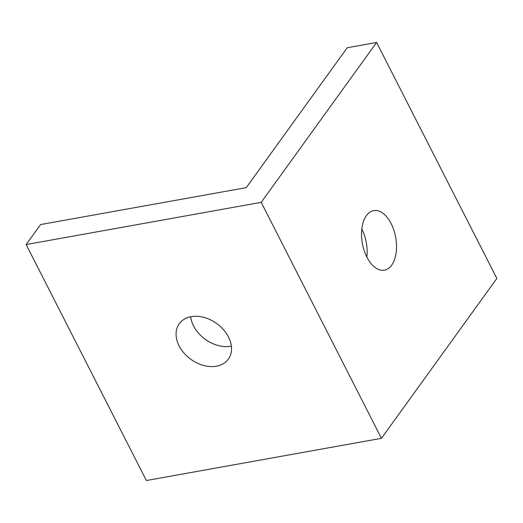 <?xml version="1.0" encoding="UTF-8"?>
<svg xmlns="http://www.w3.org/2000/svg" width="523" height="523" viewBox="0 0 523 523"><rect width="100%" height="100%" fill="white"/><g stroke="black" fill="none" stroke-linecap="round" stroke-linejoin="round"><path stroke-width="0.78" d="M231.356 346.134A30.256 22.064 35.8 0 1 190.66 316.755M191.17 316.657A30.256 22.064 35.8 0 1 223.511 329.732A30.256 22.064 35.8 0 1 228.329 359.144A30.256 22.064 35.8 0 1 190.882 359.327A30.256 22.064 35.8 0 1 179.265 323.73A30.256 22.064 35.8 0 1 191.17 316.657M361.811 228.982A30.256 16.926 -100.2 0 1 366.858 257.081M391.655 265.174A30.256 16.926 -100.2 0 1 384.372 270.175A30.256 16.926 -100.2 0 1 362.367 243.385A30.256 16.926 -100.2 0 1 373.677 210.612A30.256 16.926 -100.2 0 1 393.871 230.192A30.256 16.926 -100.2 0 1 391.655 265.174M376.612 42.468L347.233 47.743L246.248 187.633L40.578 224.57L26.15 244.555L261.206 202.342L376.612 42.468L496.85 278.445L381.444 438.32L146.388 480.532L26.15 244.555M261.206 202.342L381.444 438.32"/></g></svg>
